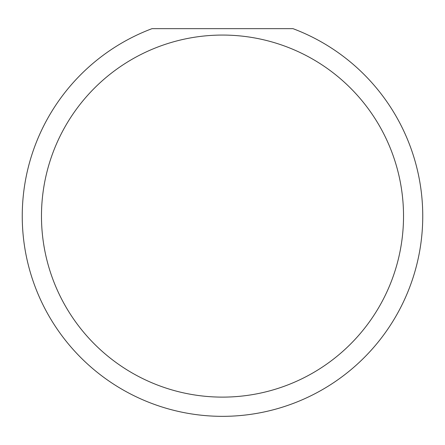 <?xml version="1.0" encoding="UTF-8"?>
<svg xmlns="http://www.w3.org/2000/svg" width="445" height="445" viewBox="0 0 445 445"><rect width="100%" height="100%" fill="white"/><g stroke="black" fill="none" stroke-linecap="round" stroke-linejoin="round"><path stroke-width="0.67" d="M403.526 216.092A181.026 181.026 0 0 0 222.5 35.066A181.026 181.026 0 0 0 41.474 216.092A181.026 181.026 0 0 0 222.5 397.118A181.026 181.026 0 0 0 403.526 216.092M292.988 28.658A200.25 200.25 0 0 1 222.5 416.342A200.25 200.25 0 0 1 152.012 28.658L292.988 28.658"/></g></svg>
